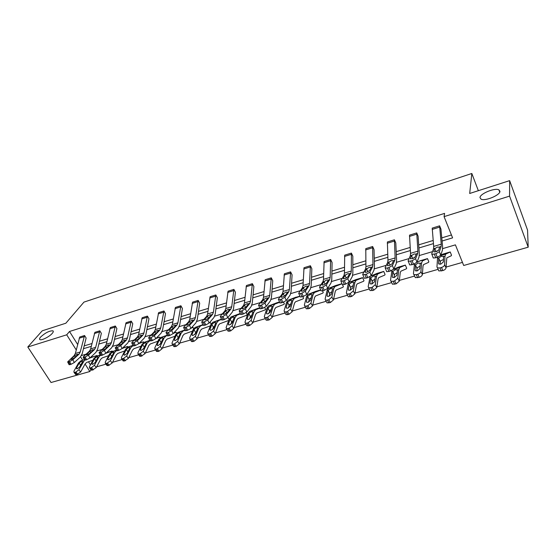 <?xml version="1.0" encoding="UTF-8"?>
<svg xmlns="http://www.w3.org/2000/svg" width="556" height="556" viewBox="0 0 556 556"><rect width="100%" height="100%" fill="white"/><g stroke="black" fill="none" stroke-linecap="round" stroke-linejoin="round"><path stroke-width="0.83" d="M52.292 333.336C49.616 336.602 41.54 340.703 39.942 339.612C39.261 339.209 39.483 338.354 40.616 337.04C45.279 332.794 49.38 330.723 52.91 330.827C53.584 331.216 53.376 332.05 52.292 333.336M499.948 191.292C500.337 195.114 485.047 201.46 481.044 199.159L479.988 197.623C479.842 193.773 494.777 187.587 498.885 189.832L499.948 191.292M91.038 369.879L89.822 371.519L51.048 382.514L27.8 347L42.207 330.82L65.844 323.224L83.97 302.103L471.829 173.486L469.688 193.474L509.643 180.637L527.554 230.121L528.2 247.191L463.69 265.483L455.406 244.855L442.673 248.622M96.626 366.828L105.967 364.159M112.52 362.29L122.153 359.544M128.763 357.654L138.687 354.818M145.359 352.914L155.59 349.995M162.317 348.077L172.86 345.067M179.657 343.121L190.52 340.022M197.387 338.062L208.583 334.865M215.513 332.891L227.063 329.59M234.062 327.595L245.967 324.197M253.043 322.174L265.316 318.671M272.468 316.628L285.124 313.021M292.359 310.95L305.411 307.225M312.729 305.14L326.184 301.296M333.593 299.184L347.472 295.222M354.971 293.081L369.288 288.988M376.892 286.82L391.66 282.608M399.361 280.405L414.595 276.061M422.414 273.83L438.128 269.34M446.058 267.075L462.446 262.397M509.643 180.637L509.574 196.122L528.2 247.191M478.355 190.694L471.829 173.486M96.932 355.479L89.884 358.001L95.91 352.358L97.641 349.064L101.359 333.357L99.802 330.806L95.66 347.389L94.492 349.578L88.473 355.173L89.905 357.981L86.625 359.76L85.179 356.945L88.473 355.173M94.874 332.342L99.802 330.806L94.874 332.342L90.677 348.876L89.502 351.065L83.435 356.66L83.171 357.348L85.179 356.945M122.132 348.549L127.824 342.927L129.444 339.612L132.759 323.717L131.216 321.104L127.498 337.874L126.414 340.084L120.694 345.672L122.132 348.549L118.817 350.349L117.379 347.472L120.694 345.672M115.231 347.896L116.322 347.785L117.768 350.655L116.67 350.766L115.231 347.896L121.208 341.634L122.306 339.431L126.08 322.695L131.216 321.104M155.777 338.701L161.143 333.093L162.63 329.75L165.514 313.667L163.971 310.992L160.733 327.95L159.732 330.174L154.346 335.748L155.777 338.701L152.441 340.529L151.003 337.575L154.346 335.748M158.634 312.632L163.978 310.978L158.627 312.646L155.312 329.569L154.297 331.793L148.855 337.367L148.709 338.02L151.003 337.575M190.951 328.408L195.941 322.814L197.29 319.45L199.694 303.18L198.172 300.428L195.448 317.58L194.537 319.825L189.526 325.378L190.951 328.408L187.594 330.257L186.156 327.227L189.526 325.378M192.598 302.137L198.179 300.414L192.591 302.151L189.777 319.276L188.859 321.514L183.779 327.067L183.695 327.699L186.156 327.227M227.758 317.636L232.338 312.069L233.527 308.684L235.41 292.22L233.902 289.391L231.741 306.745L230.942 308.997L226.334 314.522L227.758 317.636L224.374 319.512L222.949 316.399L226.334 314.522M220.294 316.899L221.74 316.753L223.171 319.867L221.719 320.006L220.322 316.294L224.992 310.762L225.812 308.51L228.071 291.191L233.909 289.377M266.31 306.349L270.431 300.817L271.453 297.411L272.753 280.759L271.272 277.847L269.729 295.396L269.041 297.662L264.892 303.152L266.31 306.349L262.905 308.253L261.487 305.056L264.892 303.152M258.623 305.591L260.222 305.425L261.64 308.622L260.048 308.782L258.589 305.008L262.821 299.51L263.523 297.251L265.17 279.731L271.279 277.833M306.731 294.513L310.352 289.03L311.179 285.603L311.846 268.756L310.394 265.761L309.532 283.504L308.976 285.784L305.327 291.226L306.731 294.513L303.312 296.452L301.901 293.158L305.327 291.226M298.815 293.728L300.574 293.547L301.984 296.834L300.219 297.008L298.718 293.179L302.45 287.723L303.027 285.45L304.007 267.721L310.401 265.747M349.168 282.094L352.233 276.666L352.851 273.225L352.817 256.184L351.399 253.091L351.288 271.036L350.864 273.323L347.785 278.709L349.168 282.094L345.735 284.053L344.338 280.669L347.785 278.709M344.699 255.162L351.406 253.084L344.699 255.162L344.456 273.079L344.018 275.366L340.835 280.759L340.988 281.273L344.338 280.669M393.78 269.034L396.213 263.676L396.602 260.222L395.802 242.993L394.419 239.789L395.135 257.942L394.871 260.236L392.411 265.553L393.78 269.034L390.326 271.029L388.95 267.54L392.411 265.553M385.308 268.187L387.483 267.971L388.859 271.453L386.684 271.669L385.106 267.707L387.671 262.376L387.956 260.083L387.386 241.978L394.419 239.789M440.727 255.294L442.465 250.019L442.597 246.558L440.95 229.135L439.608 225.847L441.235 244.174L441.144 246.475L439.379 251.701L440.727 255.294L437.266 257.317L435.911 253.717L439.379 251.701M432.214 228.127L439.615 225.833L432.214 228.127L433.687 246.426L433.569 248.727L431.685 253.967L431.942 254.419L435.911 253.717M84.123 345.895L91.948 343.532M99.441 341.273L107.53 338.826M115.085 336.547L123.446 334.024M131.049 331.724L139.695 329.117M147.361 326.803L156.305 324.099M164.02 321.771L173.27 318.977M181.047 316.628L190.611 313.737M198.45 311.374L208.34 308.385M216.235 306.002L226.473 302.909M234.43 300.504L245.015 297.307M253.036 294.888L263.989 291.58M272.065 289.141L283.407 285.714M291.546 283.254L303.284 279.71M311.485 277.235L323.634 273.566M331.897 271.071L344.477 267.269M352.81 264.753L365.834 260.82M374.23 258.283L387.72 254.21M396.178 251.653L410.161 247.434M418.682 244.855L433.166 240.484M441.756 237.892L451.437 234.966M442.062 241.019L452.598 237.857L444.07 216.631L444.598 213.386L69.507 331.48L77.618 344.428M416.944 262.258L419.043 256.935L419.307 253.473L418.098 236.147L416.736 232.901L417.89 251.145L417.709 253.446L415.589 258.714L416.944 262.258L413.49 264.26L412.128 260.715L415.589 258.714M409.522 235.139L416.736 232.901L409.522 235.139L410.536 253.341L410.328 255.642L408.09 260.924L408.326 261.389L412.128 260.715M371.193 275.651L373.952 270.251L374.452 266.804L374.049 249.665L372.645 246.53L372.937 264.573L372.596 266.859L369.816 272.211L371.193 275.651L367.745 277.625L366.362 274.184L369.816 272.211M365.785 248.636L372.652 246.516L365.778 248.65L365.938 266.658L365.57 268.951L362.693 274.31L362.873 274.817L366.362 274.184M327.692 288.383L331.035 282.921L331.765 279.487L332.092 262.543L330.653 259.506L330.16 277.347L329.666 279.633L326.296 285.047L327.692 288.383L324.259 290.329L322.862 286.993L326.296 285.047M319.644 287.577L321.5 287.389L322.904 290.725L321.041 290.906L319.519 287.042L322.98 281.621L323.495 279.341L324.106 261.522L330.66 259.492M286.277 300.504L290.156 294.993L291.08 291.58L292.074 274.824L290.607 271.877L289.398 289.523L288.772 291.796L284.867 297.258L286.277 300.504L282.865 302.422L281.454 299.177L284.867 297.258M278.48 299.733L280.154 299.559L281.572 302.805L279.89 302.964L278.417 299.163L282.399 293.686L283.046 291.42L284.359 273.802L290.614 271.863M246.808 312.055L251.166 306.509L252.271 303.11L253.87 286.548L252.375 283.685L250.52 301.137L249.769 303.395L245.391 308.907L246.808 312.055L243.41 313.952L241.992 310.79L245.391 308.907M239.24 311.311L240.755 311.158L242.18 314.307L240.658 314.46L239.233 310.721L243.688 305.202L244.452 302.944L246.412 285.527L252.382 283.671M209.146 323.078L213.935 317.504L215.207 314.126L217.354 297.759L215.839 294.972L213.393 312.222L212.538 314.467L207.715 320.013L209.146 323.078L205.776 324.947L204.344 321.875L207.715 320.013M210.14 296.723L215.846 294.958L210.133 296.737L207.596 313.952L206.721 316.197L201.842 321.743L201.786 322.362L204.344 321.875M173.166 333.614L178.351 328.012L179.769 324.655L182.417 308.483L180.888 305.772L177.899 322.827L176.947 325.058L171.734 330.618L173.166 333.614L169.823 335.449L168.385 332.46L171.734 330.618M166.008 332.919L167.259 332.787L168.697 335.782L167.439 335.9L166.119 332.279L171.387 326.706L172.353 324.482L175.432 307.44L180.895 305.758M138.771 343.677L144.303 338.062L145.86 334.733L148.959 318.748L147.423 316.093L143.934 332.968L142.892 335.185L137.332 340.765L138.771 343.677L135.449 345.491L134.003 342.579L137.332 340.765M131.786 343.01L132.926 342.892L134.371 345.804L133.225 345.922L131.786 343.01L131.96 342.35L137.575 336.769L138.632 334.552L142.183 317.726L147.423 316.093M105.849 353.317L111.7 347.695L113.375 344.386L116.899 328.589L115.335 326.018L111.409 342.684L110.283 344.88L104.41 350.475L105.849 353.317L102.547 355.103L101.109 352.261L104.41 350.475M99.031 352.671L100.073 352.567L101.519 355.402L100.469 355.506L99.031 352.671L105.188 346.402L106.328 344.199L110.317 327.567L115.342 326.004M74.302 362.547L80.446 356.924L82.232 353.644L86.131 338.027L84.561 335.525L80.231 351.997L79.028 354.179L72.864 359.774L74.302 362.547L71.029 364.312L69.59 361.539L72.864 359.774M67.644 361.928L68.603 361.831L70.042 364.597L69.083 364.694L67.644 361.928L74.143 355.631L75.352 353.449L79.744 337.012L84.568 335.511M27.8 347L66.713 334.809L76.235 349.932M69.507 331.48L66.713 334.809M444.07 216.631L509.574 196.122M80.564 356.806L82.712 360.218M85.075 363.978L89.822 371.519M432.526 251.632L419.321 255.538M409.091 258.568L396.553 262.279M386.246 265.33L374.355 268.847M363.978 271.919L352.692 275.262M342.253 278.347L331.557 281.517M321.062 284.623L310.922 287.626M300.379 290.746L290.781 293.589M280.189 296.723L271.106 299.413M260.479 302.561L251.882 305.105M241.221 308.26L233.096 310.665M222.407 313.827L214.734 316.1M204.017 319.269L196.782 321.41M186.045 324.593L179.227 326.608M168.468 329.791L162.053 331.696M151.281 334.886L145.248 336.665M134.462 339.862L128.804 341.537M118.011 344.734L112.708 346.298M101.901 349.502L96.946 350.968M86.138 354.165L81.51 355.534M83.442 348.702L91.281 346.346M98.794 344.088L106.898 341.655M114.466 339.382L122.848 336.866M130.472 334.58L139.139 331.974M146.819 329.673L155.777 326.977M163.52 324.655L172.791 321.875M180.589 319.533L190.173 316.649M198.033 314.293L207.951 311.318M215.867 308.941L226.125 305.856M234.104 303.465L244.716 300.275M252.758 297.863L263.746 294.562M271.842 292.129L283.212 288.717M291.379 286.264L303.152 282.733M311.374 280.259L323.557 276.603M331.849 274.115L344.47 270.327M352.824 267.818L365.89 263.891M374.313 261.362L387.845 257.303M396.331 254.752L410.356 250.541M418.911 247.976L433.444 243.611M84.102 354.77L84.609 355.576M88.501 361.789L90.426 364.861M96.946 355.465L97.272 355.993M112.131 351.017L107.225 352.469L112.131 351.017L112.472 351.566M122.793 347.896L127.637 346.478L127.991 347.062M139.417 343.024L143.462 341.836L143.823 342.461M156.403 338.048L159.614 337.103L160.045 337.839M173.771 332.954L176.113 332.273L176.648 333.211M191.535 327.755L192.967 327.331L193.669 328.596M209.702 322.431L210.182 322.285L211.134 324.023M227.932 317.42L229.058 319.519M239.942 313.577L231.004 316.927L229.218 319.081L226.125 327.484L226.389 328.547L227.877 328.561L229.545 331.174L228.057 331.147L227.71 330.598M246.162 312.632L247.218 314.64L246.579 315.294L237.961 318.498L236.786 319.943L233.784 328.374L230.747 330.834L229.545 331.174M258.199 308.232L249.588 311.492L247.893 313.64L245.001 322.063L245.293 323.112L246.85 323.14L248.497 325.788L246.94 325.76L246.579 325.177M264.691 307.531L265.594 309.289L264.983 309.942L256.698 313.056L255.572 314.501L252.785 322.96L249.727 325.441L248.497 325.788M279.473 301.998L276.867 302.763L279.466 301.984M283.56 302.186L284.387 303.819L283.803 304.466L275.859 307.496L274.803 308.934L272.231 317.413L269.167 319.915L266.268 320.242L265.886 319.617M295.959 297.168L288.057 300.24L286.542 302.367L284.102 310.846L284.45 311.867L286.166 311.895L287.772 314.633L286.055 314.599L285.659 313.925M302.805 296.598L303.604 298.224L303.055 298.871L295.472 301.797L294.478 303.235L292.143 311.742L289.064 314.265L287.772 314.633M320.638 289.94L315.495 291.441L320.631 289.926M322.466 290.837L323.265 292.505L322.737 293.151L315.551 295.973L314.626 297.397L312.535 305.925L309.442 308.476L306.314 308.816L305.904 308.094M341.982 283.685L335.483 285.589L341.975 283.671M342.468 284.679L343.393 286.646L342.913 287.278L336.116 289.996L335.261 291.42L333.419 299.976L330.32 302.547L327.067 302.888L326.643 302.123M362.609 277.625L355.944 279.592L362.609 277.625L363.992 280.662L363.555 281.273L357.174 283.887L356.396 285.297L354.832 293.874L351.719 296.466L348.327 296.814L347.889 296M383.723 271.439L376.898 273.455L383.723 271.439L385.086 274.511L384.676 275.137L378.761 277.618L378.052 279.022L376.773 287.619L373.653 290.239L370.115 290.593L369.67 289.725M396.136 283.852L394.663 280.87L397.804 278.222L398.812 269.632L399.736 267.561L405.345 265.115L398.36 267.151L405.345 265.101L406.693 268.221L406.339 268.833L400.876 271.196L400.257 272.593L399.271 281.204L396.136 283.852L392.453 284.206L391.994 283.289M419.21 277.298L417.764 274.268C419.592 273.635 420.642 272.739 420.913 271.592L421.608 262.988L422.4 260.931L427.501 258.623L420.343 260.708L427.501 258.61L428.829 261.793L428.516 262.383L423.554 264.614L423.019 265.997L422.351 274.629C422.08 275.776 421.031 276.673 419.21 277.298L415.36 277.659L414.887 276.756M442.875 270.57L441.471 267.485C443.34 266.838 444.397 265.942 444.626 264.788L444.988 256.17L445.648 254.134L450.207 251.972L442.868 254.12L450.214 251.958L451.514 255.19L451.257 255.774L446.809 257.859L446.03 267.874C445.801 269.034 444.744 269.931 442.875 270.57L438.865 270.939L438.371 270.056M438.496 250.395L436.62 251.493M434.368 254.168L435.723 257.769L437.266 257.317M435.723 257.769L433.298 258.005L433.034 257.546M436.057 251.694L434.785 248.72L437.468 247.031L439.636 247.274L438.663 250.137L435.904 251.736L433.882 251.903M434.785 248.72L433.763 251.59M437.593 257.213L436.96 266.991L437.454 267.867L439.928 267.929L441.339 271.008M442.868 254.12L440.762 255.176M450.138 252.139L442.791 254.287L450.131 252.139M438.823 257.97L441.318 256.274L443.577 256.58L443.382 261.945L440.873 264.086L438.892 264.037L438.503 263.349L438.823 257.97L437.426 258.373M441.471 267.485L439.928 267.929M443.493 259.478L440.435 260.952L440.011 264.239M414.79 257.456L413.483 258.269M410.62 261.16L411.989 264.698L413.49 264.26M411.989 264.698L409.689 264.92L409.459 264.447M412.774 258.554L411.482 255.649L414.164 253.974L416.215 254.238L415.04 257.129L412.288 258.714L410.272 258.54L410.404 258.881M411.482 255.649L410.272 258.54M388.859 271.453L390.326 271.029M386.684 271.669L386.476 271.175M387.483 267.971L388.95 267.54M390.069 265.233L388.769 262.397L391.445 260.736L393.189 260.639L393.377 261.028L392.022 263.94L389.276 265.511L387.539 265.692L387.372 265.309L387.518 265.685M388.769 262.397L387.372 265.309M414.47 263.919L413.442 273.733L413.914 274.636L416.263 274.692L417.709 277.722M420.343 260.722L416.93 262.293M415.603 264.739L418.077 263.058L420.232 263.391L419.836 268.743L417.327 270.862L415.45 270.821L415.075 270.112L415.603 264.739L414.234 265.136M417.764 274.268L416.263 274.692M420.037 266.255L417.236 267.672L416.694 270.994M391.959 270.404L390.52 280.314L390.979 281.239L393.203 281.287L394.684 284.262M398.36 267.165L393.669 269.215M392.953 271.342L395.42 269.681L397.477 270.021L396.873 275.366L394.378 277.472L392.599 277.437L392.237 276.707L392.953 271.342L391.626 271.731M394.663 280.87L393.203 281.287M396.796 272.961L394.621 274.226L393.961 277.569M364.938 274.608L366.321 278.042L367.745 277.625M366.321 278.042L364.256 278.243L364.062 277.757M367.919 271.738L366.612 268.986L369.288 267.332L370.942 267.241L371.116 267.644L369.58 270.577L366.842 272.141L365.188 272.308L365.049 271.919L365.209 272.315M366.612 268.986L365.049 271.919M370.087 276.617L368.176 286.722L368.607 287.674L370.72 287.716L372.228 290.642M376.898 273.455L370.97 275.95M383.723 271.453L377.635 274.032L376.586 276.117L375.279 284.686L376.773 287.619M370.873 277.778L373.319 276.13L375.001 276.082L375.279 276.499L374.494 281.829L371.999 283.914L370.31 283.88L369.969 283.136L370.873 277.778L369.573 278.16M373.653 290.239L372.145 287.313L370.72 287.716M372.145 287.313L375.279 284.686M374.709 279.369L372.555 280.613L371.79 283.97M342.948 281.079L344.338 284.464L345.735 284.053M344.338 284.464L342.385 284.651L342.19 284.192M346.312 278.076L345.005 275.408L347.667 273.767L349.244 273.684L349.397 274.101L347.695 277.048L344.963 278.605L343.393 278.764L343.274 278.361L343.448 278.785M345.005 275.408L343.274 278.361M355.944 279.592L349.258 282.33L348.056 284.429L346.381 292.977L346.791 293.943L348.8 293.985L350.329 296.862M362.609 277.639L355.812 279.765L362.477 277.812L356.062 280.342L354.895 282.441L353.303 290.99L354.832 293.874M349.321 284.06L351.753 282.434L353.359 282.378L353.623 282.809L352.657 288.133L350.176 290.197L348.57 290.169L348.251 289.405L349.321 284.06L348.056 284.429M351.719 296.466L350.183 293.589L348.8 293.985M350.183 293.589L353.303 290.99M353.13 285.624L351.031 286.854L350.162 290.197M322.904 290.725L324.259 290.329M321.041 290.906L320.861 290.468M321.5 287.389L322.862 286.993M325.211 284.248L323.919 281.677L326.58 280.05L328.075 279.967L328.2 280.398L326.344 283.365L323.62 284.908L322.132 285.061L322.035 284.644L322.223 285.089M323.919 281.677L322.035 284.644M335.483 285.589L328.374 288.446L327.06 290.552L325.114 299.079L325.503 300.066L327.408 300.101L328.971 302.93M341.85 283.859L335.337 285.763L341.85 283.859L335.011 286.5L333.732 288.606L331.876 297.14L333.419 299.976M328.297 290.197L330.716 288.578L332.231 288.529L332.495 288.967L331.355 294.284L328.888 296.327L327.359 296.299L327.053 295.521L328.297 290.197L327.06 290.552M330.32 302.547L328.763 299.712L327.408 300.101M328.763 299.712L331.876 297.14M331.911 291.782L330.021 292.936L329.062 296.272M301.984 296.834L303.312 296.452M300.219 297.008L300.045 296.598M300.574 293.547L301.901 293.158M304.618 290.267L303.34 287.793L305.988 286.18L307.412 286.104L307.517 286.548L305.515 289.53L302.791 291.059L301.38 291.205L301.303 290.774L301.498 291.24M303.34 287.793L301.303 290.774M315.495 291.441L307.975 294.409L306.565 296.529L304.361 305.035L304.73 306.036L306.537 306.071L308.121 308.851M315.349 291.622L320.687 290.058L315.349 291.622M320.715 290.135L314.46 292.512L313.077 294.631L310.957 303.138L312.535 305.925M307.767 296.181L310.172 294.576L311.617 294.527L311.867 294.986L310.568 300.282L308.107 302.311L306.655 302.283L306.37 301.498L307.767 296.181L306.565 296.529M309.442 308.476L307.864 305.689L306.537 306.071M307.864 305.689L310.957 303.138M311.193 297.808L309.518 298.878L308.462 302.186M281.572 302.805L282.865 302.422M279.89 302.964L279.724 302.575M280.154 299.559L281.454 299.177M284.498 296.133L283.24 293.763L285.888 292.164L287.243 292.095L287.327 292.553L285.179 295.549L282.462 297.071L281.121 297.203L281.065 296.765L281.273 297.245M283.24 293.763L281.065 296.765M295.806 297.342L299.858 296.16L295.806 297.342M299.92 296.313L294.395 298.384L292.908 300.511L290.545 308.997L292.143 311.742M287.723 302.026L290.114 300.435L291.483 300.386L291.726 300.859L290.274 306.141L287.82 308.149L286.444 308.128L286.173 307.322L287.723 302.026L286.542 302.367M289.064 314.265L287.459 311.527L286.166 311.895M287.459 311.527L290.545 308.997M290.962 303.694L289.488 304.681L288.355 307.948M261.64 308.622L262.905 308.253M260.048 308.782L259.881 308.406M260.222 305.425L261.487 305.056M264.851 301.859L263.613 299.601L266.255 298.009L267.7 298.065L265.323 301.421L262.613 302.93L261.341 303.062L261.306 302.61L261.529 303.103M263.613 299.601L261.306 302.61M276.867 302.763L268.604 305.932L266.991 308.066L264.322 316.524L264.642 317.559L266.275 317.58L267.909 320.277M279.612 302.332L274.789 304.118L273.211 306.252L270.612 314.717L272.231 317.413M268.145 307.732L270.515 306.161L271.828 306.113L272.051 306.592L270.459 311.86L268.013 313.848L266.699 313.834L266.449 313.021L268.145 307.732L266.991 308.066M269.167 319.915L267.54 317.226L266.275 317.58M267.54 317.226L270.612 314.717M271.203 309.449L269.924 310.345L268.722 313.57M242.18 314.307L243.41 313.952M240.658 314.46L240.505 314.112M240.755 311.158L241.992 310.79M245.641 307.44L244.445 305.3L247.072 303.715L248.456 303.784L245.933 307.155L243.229 308.656L242.013 308.782L242.013 308.316L242.235 308.823M244.445 305.3L242.013 308.316M258.026 308.413L259.666 307.927L258.026 308.413M259.791 308.198L255.635 309.72L253.967 311.867L251.145 320.305L252.785 322.96M249.012 313.306L251.375 311.749L252.619 311.707L252.834 312.194L251.103 317.448L248.664 319.422L247.42 319.408L247.184 318.581L249.012 313.306L247.893 313.64M249.727 325.441L248.087 322.786L246.85 323.14M248.087 322.786L251.145 320.305M251.896 315.085L250.381 316.586L249.554 319.047M223.171 319.867L224.374 319.512M221.74 316.753L222.949 316.399M226.869 312.889L225.708 310.867L228.328 309.296L229.656 309.379L226.987 312.764L224.297 314.251L223.137 314.369L223.158 313.897L223.394 314.411M225.708 310.867L223.158 313.897M240.421 313.925L236.912 315.203L235.16 317.351L232.13 325.76L233.784 328.374M230.316 318.762L232.665 317.219L233.854 317.17L234.055 317.671L232.186 322.911L229.76 324.864L228.572 324.85L228.363 324.016L230.316 318.762L229.218 319.081M230.747 330.834L229.079 328.221L227.877 328.561M229.079 328.221L232.13 325.76M233.02 320.603L231.685 321.993L230.823 324.377M203.162 322.223L204.594 325.288L205.776 324.947M204.594 325.288L203.072 325.114M208.507 318.206L207.395 316.308L210.008 314.752L211.28 314.842L208.472 318.24L205.79 319.721L204.684 319.832L204.726 319.346L204.969 319.874M207.395 316.308L204.726 319.346M221.351 319.193L212.83 322.244L210.967 324.398L207.68 332.773L207.916 333.85L209.334 333.864L211.016 336.436L209.598 336.415L209.264 335.9M221.496 319.512L218.612 320.555L216.777 322.709L213.546 331.091L215.221 333.663L212.19 336.102L211.016 336.436M228.711 320.458L219.655 323.814L218.418 325.267L215.221 333.663M212.044 324.085L214.373 322.556L215.506 322.515L215.693 323.022L213.706 328.242L211.287 330.181L210.154 330.174L209.966 329.326L212.044 324.085L210.967 324.398M212.19 336.102L210.509 333.53L209.334 333.864M210.509 333.53L213.546 331.091M214.567 326.011L213.414 327.282L212.524 329.576M185.009 327.567L186.441 330.598L187.594 330.257M186.441 330.598L184.988 330.431M190.548 323.404L189.492 321.632L192.098 320.089L193.314 320.186L190.381 323.592L187.706 325.058L186.649 325.17L186.719 324.676L186.969 325.204M189.492 321.632L186.719 324.676M202.864 324.669L195.066 327.442L193.127 329.604L189.645 337.951L189.86 339.035L191.208 339.049L192.904 341.579L191.556 341.565L191.236 341.085M210.182 322.285L209.515 322.647M203.003 324.975L200.716 325.788L198.798 327.95L195.385 336.304L197.074 338.84L194.058 341.252L192.904 341.579M210.397 325.851L201.745 329.013L200.466 330.466L197.074 338.84M194.176 329.298L196.49 327.783L197.575 327.734L197.741 328.255L195.636 333.461L193.231 335.379L192.147 335.372L191.98 334.517L194.176 329.298L193.127 329.604M194.058 341.252L192.362 338.722L191.208 339.049M192.362 338.722L195.385 336.304M196.518 331.313L194.649 334.636M168.697 335.782L169.823 335.449M167.259 332.787L168.385 332.46M172.999 328.492L171.985 326.838L172.582 326.351L174.584 325.302L175.606 325.253L175.543 325.774L172.687 328.825L170.018 330.285L169.017 330.389L169.107 329.889L169.365 330.417M171.985 326.838L169.107 329.889M184.794 330.014L177.684 332.53L175.668 334.691L172.012 343.01L172.2 344.101L173.486 344.115L175.203 346.61L173.91 346.596L173.604 346.145M191.521 327.769L192.96 327.345L191.264 328.061M184.926 330.299L183.209 330.91L181.221 333.072L177.621 341.398L179.331 343.893L176.328 346.291L175.203 346.61M192.501 331.105L184.238 334.1L182.903 335.553L179.331 343.893M176.697 334.392L179.004 332.891L180.033 332.842L180.193 333.371L177.969 338.562L175.571 340.467L174.542 340.46L174.389 339.591L176.697 334.392L175.668 334.691M176.328 346.291L174.612 343.796L173.486 344.115M174.612 343.796L177.621 341.398M178.545 336.818L177.183 339.556M149.905 337.895L151.343 340.849L152.441 340.529M151.343 340.849L150.016 340.71M155.833 333.482L154.86 331.925L155.465 331.445L157.445 330.403L158.425 330.354L158.342 330.889L155.381 333.947L152.726 335.393L151.767 335.49L151.885 334.983L152.142 335.518M154.86 331.925L151.885 334.983M167.12 335.24L160.677 337.506L158.599 339.667L154.77 347.959L154.929 349.064L156.16 349.071L157.883 351.524L156.361 351.1M173.757 332.974L176.106 332.286L173.423 333.336M167.252 335.511L166.084 335.921L164.027 338.083L160.253 346.381L161.977 348.841L158.988 351.218L157.883 351.524M174.994 336.234L167.099 339.07L165.723 340.529L161.977 348.841M159.6 339.375L161.893 337.888L162.873 337.846L163.019 338.382L160.691 343.545L158.3 345.436L157.313 345.429L157.188 344.56L159.6 339.375L158.599 339.667M158.988 351.218L157.258 348.758L156.16 349.071M157.258 348.758L160.253 346.381M161.455 341.766L160.128 344.317M134.371 345.804L135.449 345.491M132.926 342.892L134.003 342.579M139.035 338.375L138.103 336.908L138.715 336.429L140.682 335.393L141.613 335.351L141.509 335.893L138.458 338.951L135.817 340.39L134.899 340.487L135.032 339.966L135.303 340.508M138.103 336.908L135.032 339.966M149.842 340.341L144.032 342.371L141.891 344.539L137.902 352.796L138.034 353.915L139.208 353.922L140.946 356.34L139.493 355.944M156.389 338.062L159.607 337.117L155.972 338.5M149.967 340.599L147.208 342.989L143.267 351.26L144.998 353.679L140.946 356.34M157.869 341.252L150.335 343.942L148.911 345.401L144.998 353.679M142.871 344.254L145.151 342.774L146.089 342.732L146.214 343.281L143.782 348.431L141.412 350.301L140.466 350.294L140.362 349.418L142.871 344.254L141.891 344.539M142.023 356.035L140.286 353.609L139.208 353.922M140.286 353.609L143.267 351.26M144.546 346.826L143.483 348.89M117.768 350.655L118.817 350.349M116.322 347.785L117.379 347.472M122.605 343.17L121.701 341.78L122.327 341.301L124.273 340.279L125.169 340.237L125.037 340.786L121.903 343.851L119.262 345.276L118.386 345.373L118.546 344.845L118.817 345.38M121.701 341.78L118.546 344.845M132.933 345.332L127.748 347.139L125.538 349.307L121.396 357.536L121.5 358.655L122.626 358.662L124.377 361.046L122.987 360.677M139.403 343.038L143.448 341.85L138.91 343.538M133.058 345.575L130.743 347.792L126.65 356.028L128.387 358.411L124.377 361.046M141.113 346.152L133.926 348.702L132.453 350.169L128.387 358.411M126.497 349.029L128.763 347.563L129.659 347.521L129.77 348.077L127.241 353.206L124.878 355.062L123.974 355.055L123.891 354.172L126.497 349.029L125.538 349.307M125.427 360.747L123.675 358.363L122.626 358.662M123.675 358.363L126.65 356.028M101.519 355.402L102.547 355.103M100.073 352.567L101.109 352.261M106.516 347.861L105.654 346.555L106.286 346.075L108.211 345.061L109.066 345.019L108.92 345.582L105.696 348.647L103.069 350.065L102.228 350.155L102.415 349.613L102.686 350.155M105.654 346.555L102.415 349.613M116.392 350.21L111.798 351.802L109.525 353.977L105.237 362.171L105.32 363.297L106.391 363.304L108.156 365.653L106.828 365.313M122.779 347.91L127.623 346.485L122.209 348.466M116.524 350.475L114.619 352.49L110.38 360.691L112.131 363.047L108.156 365.653M124.711 350.954L117.858 353.373L116.35 354.832L112.131 363.047M110.47 353.699L112.715 352.247L113.577 352.212L113.674 352.768L111.047 357.876L108.698 359.718L107.836 359.718L107.774 358.822L110.47 353.699L109.525 353.977M109.184 365.361L107.426 363.005L106.391 363.304M107.426 363.005L110.38 360.691M84.171 357.244L85.61 360.052L86.625 359.76M85.61 360.052L84.512 359.947M90.774 352.462L89.94 351.225L90.572 350.746L92.491 349.745L93.304 349.703L93.137 350.273L89.829 353.338L87.216 354.749L86.409 354.832L86.618 354.29L86.896 354.825M89.94 351.225L86.618 354.29M100.205 354.985L96.174 356.375L93.853 358.544L89.426 366.703L89.474 367.843L90.503 367.843L92.275 370.164L91.01 369.844M107.225 352.469L106.286 352.893M112.124 351.031L105.876 353.289M100.372 355.319L98.843 357.091L94.457 365.264L96.223 367.585L92.275 370.164M108.656 355.645L102.123 357.939L100.58 359.398L96.223 367.585M94.777 358.279L97.008 356.841L97.835 356.799L97.912 357.362L95.201 362.456L92.859 364.277L92.032 364.277L91.99 363.381L94.777 358.279L93.853 358.544M93.283 369.879L91.518 367.558L90.503 367.843M91.518 367.558L94.457 365.264M70.042 364.597L71.029 364.312M68.603 361.831L69.59 361.539M75.352 356.98L74.546 355.798L75.192 355.319L77.089 354.325L77.875 354.29L77.68 354.867L74.296 357.932L71.689 359.336L70.925 359.412L71.154 358.863L71.432 359.398M74.546 355.798L71.154 358.863M84.359 359.656L80.877 360.851L78.5 363.019L73.941 371.151L73.962 372.291L74.949 372.291L76.735 374.577L75.519 374.285M92.129 356.889L90.287 357.626M96.695 355.666L91.879 357.077L96.681 355.673M84.588 360.107L78.869 369.733L80.641 372.027L76.735 374.577M92.935 360.239L86.757 362.394L85.131 363.874L80.641 372.027M79.404 362.755L81.621 361.33L82.413 361.296L82.476 361.866L79.682 366.932L77.347 368.746L76.554 368.746L76.533 367.843L79.404 362.755L78.5 363.019M77.722 374.299L75.936 372.013L74.949 372.291M75.936 372.013L78.869 369.733M439.504 246.961L441.144 246.475M433.569 248.727L435.195 248.24M433.687 246.426L441.235 244.174M432.2 229.406L439.608 227.119M444.626 264.788L446.03 267.874M444.988 256.17L443.577 256.58M445.683 254.113L440.512 255.628M438.503 263.349L438.788 263.968M440.137 261.688L438.767 258.248M416.117 253.918L417.709 253.446M410.328 255.642L411.913 255.169M410.536 253.341L417.89 251.145M409.459 236.411L416.687 234.187M387.386 241.978L394.419 239.803M393.314 260.701L394.871 260.236M387.671 262.376L389.214 261.918M387.956 260.083L395.135 257.942M387.282 243.25L394.329 241.075M420.913 271.592L422.351 274.629M421.608 262.988L420.232 263.391M420.253 260.889L427.411 258.79L420.246 260.896M415.075 270.112L415.395 270.793M416.924 268.402L415.534 265.017M397.804 278.222L399.271 281.204M398.812 269.632L397.477 270.021M399.785 267.547L393.53 269.375M398.256 267.332L405.248 265.288L398.249 267.339M392.237 276.707L392.599 277.437M394.287 274.949L392.883 271.62M371.074 267.311L372.596 266.859M365.57 268.951L367.078 268.499M365.938 266.658L372.937 264.573M365.639 249.915L372.52 247.795M376.586 276.117L375.279 276.499M377.684 274.011L370.928 275.984L377.635 274.032M376.78 273.621L383.605 271.627L376.773 273.628M369.969 283.136L370.365 283.907M372.207 281.343L370.789 278.056M349.383 273.767L350.864 273.323M344.018 275.366L345.484 274.928M344.456 273.079L351.288 271.036M344.518 256.427L351.232 254.356M354.895 282.441L353.623 282.809M356.118 280.321L349.314 282.309M348.251 289.405L348.681 290.218M350.669 287.57L349.231 284.338M324.106 261.522L330.653 259.506M328.221 280.057L329.666 279.633M322.98 281.621L324.419 281.19M323.495 279.341L330.16 277.347M323.898 262.786L330.452 260.764M333.732 288.606L332.495 288.967M335.073 286.479L328.429 288.418M327.053 295.521L327.519 296.376M329.645 293.651L328.2 290.468M304.007 267.735L310.394 265.761M307.565 286.201L308.976 285.784M302.45 287.723L303.847 287.306M303.027 285.45L309.532 283.504M303.757 268.993L310.158 267.019M313.077 294.631L311.867 294.986M314.522 292.491L308.038 294.388M306.37 301.498L306.863 302.374M309.122 299.594L307.663 296.452M284.359 273.802L290.607 271.877M287.396 292.206L288.772 291.796M282.399 293.686L283.768 293.283M283.046 291.42L289.398 289.523M284.081 275.053L290.336 273.128M292.908 300.511L291.726 300.859M294.458 298.357L288.126 300.212M286.173 307.322L286.701 308.226M289.078 305.39L287.612 302.297M265.17 279.731L271.272 277.847M267.7 298.065L269.041 297.662M262.821 299.51L264.156 299.114M263.523 297.251L269.729 295.396M264.858 280.982L270.974 279.098M273.211 306.252L272.051 306.592M274.852 304.09L268.666 305.904M276.7 302.937L279.522 302.116L276.693 302.944M266.449 313.021L267.005 313.938M269.507 311.054L268.027 308.003M246.412 285.527L252.375 283.685M248.456 303.784L249.769 303.395M243.688 305.202L244.994 304.813M244.452 302.944L250.52 301.137M246.072 286.771L252.042 284.929M253.967 311.867L252.834 312.194M255.704 309.699L249.658 311.464M247.184 318.581L247.767 319.519M250.381 316.586L248.893 313.577M228.071 291.191L233.902 289.391M229.656 309.379L230.942 308.997M224.992 310.762L226.271 310.387M225.812 308.51L231.741 306.745M227.703 292.435L233.541 290.635M235.16 317.351L234.055 317.671M236.988 315.176L231.074 316.899M228.363 324.016L228.968 324.961M231.685 321.993L230.191 319.026M211.28 314.842L212.538 314.467M206.721 316.197L207.972 315.829M207.596 313.952L213.393 312.222M209.737 297.967L215.45 296.209M216.777 322.709L215.693 323.022M218.689 320.527L212.906 322.216M209.966 329.326L210.592 330.278M213.414 327.282L211.912 324.356M193.314 320.186L194.537 319.825M188.859 321.514L190.076 321.153M189.777 319.276L195.448 317.58M192.167 303.388L197.755 301.665M198.798 327.95L197.741 328.255M200.792 325.76L195.142 327.414M210.175 322.299L209.688 322.445M191.98 334.517L192.619 335.476M195.545 332.453L194.037 329.562M175.425 307.454L180.888 305.772M175.745 325.413L176.947 325.058M171.387 326.706L172.582 326.351M172.353 324.482L177.899 322.827M174.98 308.684L180.45 306.995M181.221 333.072L180.193 333.371M183.292 330.883L177.76 332.495M192.744 327.533L191.375 327.936L192.751 327.533M174.389 339.591L175.05 340.557M178.073 337.506L176.558 334.656M158.557 330.521L159.732 330.174M154.297 331.793L155.465 331.445M155.312 329.569L160.733 327.95M158.154 313.869L163.513 312.222M164.027 338.083L163.019 338.382M166.168 335.887L160.76 337.471M175.884 332.474L173.604 333.141L175.898 332.467M157.188 344.56L157.862 345.519M160.976 342.454L159.454 339.64M142.183 317.726L147.416 316.107M141.745 335.525L142.892 335.185M137.575 336.769L138.715 336.429M138.632 334.552L143.934 332.968M141.69 318.942L146.93 317.33M147.208 342.989L146.214 343.281M149.411 340.793L144.122 342.343M159.377 337.304L156.229 338.229L159.391 337.304M140.362 349.418L141.043 350.377M144.247 347.291L142.718 344.518M126.08 322.695L131.209 321.118M125.169 340.237L126.414 340.084M121.208 341.634L122.327 341.301M122.306 339.431L127.498 337.874M125.573 323.912L130.702 322.334M130.743 347.792L129.77 348.077M133.016 345.589L127.831 347.104M143.219 342.044L139.236 343.205L143.226 342.037M123.891 354.172L124.586 355.124M127.852 351.983L126.344 349.293M110.317 327.567L115.335 326.018M109.066 345.019L110.283 344.88M105.188 346.402L106.286 346.075M106.328 344.199L111.409 342.684M109.789 328.777L114.807 327.227M114.619 352.49L113.674 352.768M116.496 350.419L111.881 351.774M127.387 346.68L122.612 348.077L127.4 346.673M107.774 358.822L108.476 359.767M111.756 356.507L110.31 353.964M93.415 349.898L94.492 349.578M89.502 351.065L90.572 350.746M90.677 348.876L95.66 347.389M94.325 333.544L99.246 332.029M98.843 357.091L97.912 357.362M100.295 355.159L96.264 356.34M106.988 352.65L111.888 351.218L106.974 352.657M91.99 363.381L92.699 364.319M96.007 360.955L94.61 358.537M79.744 337.012L84.561 335.525M77.972 354.492L79.028 354.179M74.143 355.631L75.192 355.319M75.352 353.449L80.231 351.997M79.174 338.215L83.998 336.727M83.386 361.595L82.476 361.866M76.533 367.843L77.256 368.767M80.578 365.313L79.237 363.019M498.885 189.832L499.733 192.126M52.91 330.827L53.3 331.439M439.414 246.92L439.601 247.378M433.298 258.005L431.942 254.419M445.648 254.134L440.505 255.642M443.292 256.219L443.605 257.004M437.454 267.867L438.865 270.939M416.006 253.87L416.194 254.294M409.689 264.92L408.326 261.389M393.189 260.639L393.377 261.042M419.947 263.009L420.246 263.739M413.914 274.636L415.36 277.659M399.736 267.561L393.523 269.382M397.192 269.625L397.477 270.306M390.979 281.239L392.453 284.206M370.942 267.241L371.123 267.624M364.256 278.243L362.873 274.817M375.001 276.082L375.279 276.728M368.607 287.674L370.115 290.593M349.244 273.684L349.425 274.045M342.385 284.651L340.988 281.273M356.062 280.342L349.258 282.33M353.359 282.378L353.623 282.99M346.791 293.943L348.327 296.814M328.075 279.967L328.248 280.314M335.011 286.5L328.374 288.446M332.231 288.529L332.488 289.099M325.503 300.066L327.067 302.888M314.46 292.512L307.975 294.409M311.617 294.527L311.86 295.062M304.73 306.036L306.314 308.816M294.395 298.384L288.057 300.24M291.483 300.386L291.726 300.886M284.45 311.867L286.055 314.599M274.789 304.118L268.604 305.932M271.828 306.113L272.051 306.578M264.642 317.559L266.268 320.242M255.635 309.72L249.588 311.492M252.619 311.707L252.834 312.145M245.293 323.112L246.94 325.76M236.912 315.203L231.004 316.927M233.854 317.17L234.055 317.58M226.389 328.547L228.057 331.147M203.218 325.427L201.786 322.362M218.612 320.555L212.83 322.244M215.506 322.515L215.7 322.897M207.916 333.85L209.598 336.415M185.127 330.723L183.695 327.699M200.716 325.788L195.066 327.442M197.575 327.734L197.755 328.096M189.86 339.035L191.556 341.565M183.209 330.91L177.684 332.53M172.2 344.101L173.91 346.596M150.148 340.967L148.709 338.02M166.084 335.921L160.677 337.506M154.929 349.064L156.653 351.517M149.328 340.821L144.032 342.371M138.034 353.915L139.771 356.327M132.926 345.623L127.748 347.139M121.5 358.655L123.251 361.039M116.503 350.426L111.798 351.802M105.32 363.297L107.079 365.646M84.616 360.149L83.171 357.348M100.295 355.166L96.174 356.375M89.474 367.843L91.247 370.157M73.962 372.291L75.748 374.577"/></g></svg>

